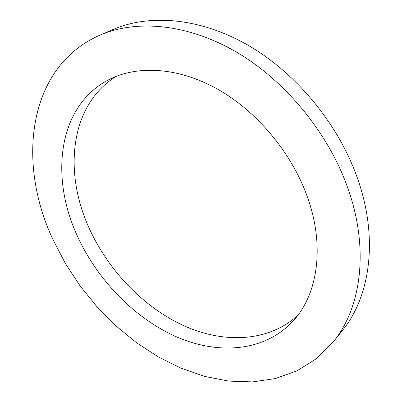 <?xml version="1.0" encoding="UTF-8"?>
<svg xmlns="http://www.w3.org/2000/svg" width="402" height="402" viewBox="0 0 402 402"><rect width="100%" height="100%" fill="white"/><g stroke="black" fill="none" stroke-linecap="round" stroke-linejoin="round"><path stroke-width="0.6" d="M333.203 342.012L342.278 330.69C370.252 296.716 378.81 238.245 357.423 178.136C338.504 124.313 296.606 73.45 248.612 45.567C200.492 17.773 150.036 13.698 113.555 29.311L100.209 35.009C27.065 66.893 16.753 163.091 53.029 239.703L65.335 263.411L80.083 285.892L97.013 306.806L115.876 325.831L136.409 342.635L158.313 356.901L181.257 368.282L204.884 376.463L228.778 381.106L252.451 381.9L275.365 378.563L296.917 370.875L316.434 358.695L333.203 342.012C361.277 307.937 369.654 248.758 347.635 187.573C328.158 132.781 285.375 80.802 236.637 52.205C187.774 23.693 136.811 19.341 100.209 35.009M297.882 315.233C268.32 342.333 223.452 343.795 183.232 325.439C142.901 306.736 107.781 269.848 88.842 227.462C63.245 171.267 70.244 104.339 116.5 76.229M77.114 235.441C49.602 175.991 58.205 104.701 109.902 79.134C138.363 65.059 178.684 67.385 217.517 89.113C256.26 110.927 290.611 151.514 306.615 194.829C325.374 244.934 318.067 294.018 293.309 320.801C264.923 351.775 218.497 355.157 176.458 336.816C134.263 318.133 97.098 279.681 77.114 235.441"/></g></svg>
